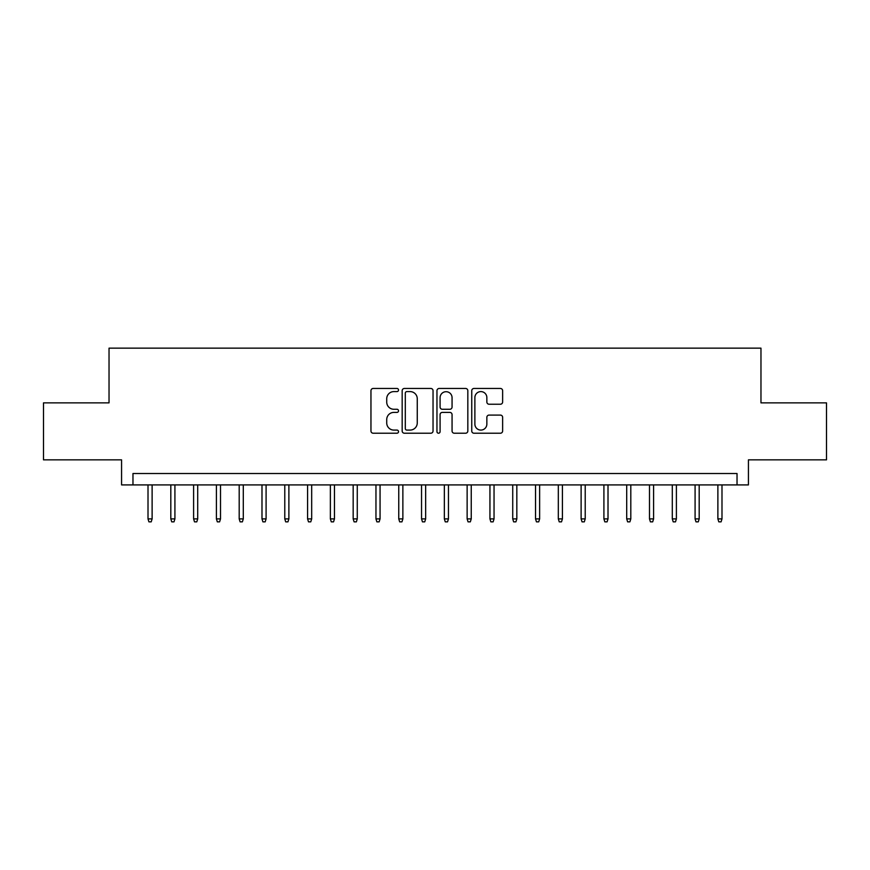 <?xml version="1.0" encoding="UTF-8"?>
<svg xmlns="http://www.w3.org/2000/svg" width="870" height="870" viewBox="0 0 870 870"><rect width="100%" height="100%" fill="white"/><g stroke="black" fill="none" stroke-linecap="round" stroke-linejoin="round"><path stroke-width="1.3" d="M398.525 390.032A1.566 1.566 0 0 0 396.959 388.466L373.187 388.466A2.24 2.24 0 0 0 370.957 390.695L370.957 430.976A2.24 2.24 0 0 0 373.187 433.216L396.959 433.216A1.566 1.566 0 0 0 398.525 431.65A1.566 1.566 0 0 0 396.959 430.084L393.882 430.084A7.156 7.156 0 0 1 386.726 422.918L386.726 419.568A7.156 7.156 0 0 1 393.882 412.402L396.959 412.402A1.566 1.566 0 0 0 398.525 410.836A1.566 1.566 0 0 0 396.959 409.27L393.882 409.27A7.156 7.156 0 0 1 386.726 402.114L386.726 398.754A7.156 7.156 0 0 1 393.882 391.598L396.959 391.598A1.566 1.566 0 0 0 398.525 390.032M500.391 404.235A2.24 2.24 0 0 0 502.632 401.994L502.632 390.695A2.24 2.24 0 0 0 500.391 388.466L473.987 388.466A2.24 2.24 0 0 0 471.747 390.695L471.747 430.976A2.24 2.24 0 0 0 473.987 433.216L500.391 433.216A2.24 2.24 0 0 0 502.632 430.976L502.632 417.328A2.24 2.24 0 0 0 500.391 415.088L489.092 415.088A2.24 2.24 0 0 0 486.852 417.328L486.852 424.092A5.981 5.981 0 0 1 480.871 430.084A5.981 5.981 0 0 1 474.879 424.092L474.879 397.579A5.981 5.981 0 0 1 480.871 391.598A5.981 5.981 0 0 1 486.852 397.579L486.852 401.994A2.24 2.24 0 0 0 489.092 404.235L500.391 404.235M737.031 484.916L748.428 484.916L748.428 459.849L826.5 459.849L826.5 402.864L760.967 402.864L760.967 348.152L109.033 348.152L109.033 402.864L43.5 402.864L43.5 459.849L121.572 459.849L121.572 484.916L737.031 484.916L737.031 473.519L132.969 473.519L132.969 484.916M433.042 390.695A2.24 2.24 0 0 0 430.802 388.466L404.398 388.466A2.24 2.24 0 0 0 402.168 390.695L402.168 430.976A2.24 2.24 0 0 0 404.398 433.216L430.802 433.216A2.24 2.24 0 0 0 433.042 430.976L433.042 390.695M439.198 388.466L465.602 388.466A2.24 2.24 0 0 1 467.832 390.695L467.832 430.976A2.24 2.24 0 0 1 465.602 433.216L454.303 433.216A2.24 2.24 0 0 1 452.063 430.976L452.063 414.642A2.24 2.24 0 0 0 449.823 412.402L442.33 412.402A2.24 2.24 0 0 0 440.089 414.642L440.089 431.65A1.566 1.566 0 0 1 438.523 433.216A1.566 1.566 0 0 1 436.957 431.65L436.957 390.695A2.24 2.24 0 0 1 439.198 388.466M406.866 391.598A1.566 1.566 0 0 0 405.3 393.164L405.3 428.518A1.566 1.566 0 0 0 406.866 430.084L410.107 430.084A7.156 7.156 0 0 0 417.263 422.918L417.263 398.754A7.156 7.156 0 0 0 410.107 391.598L406.866 391.598M452.063 397.688A5.981 5.981 0 0 0 446.071 391.707A5.981 5.981 0 0 0 440.089 397.688L440.089 407.029A2.24 2.24 0 0 0 442.33 409.27L449.823 409.27A2.24 2.24 0 0 0 452.063 407.029L452.063 397.688M152.119 518.89L151.206 521.848L148.922 521.848L148.009 518.89L152.119 518.89L152.119 484.916M148.009 518.89L148.009 484.916M174.913 518.89L174 521.848L171.716 521.848L170.814 518.89L174.913 518.89L174.913 484.916M170.814 518.89L170.814 484.916M197.708 518.89L196.794 521.848L194.51 521.848L193.608 518.89L197.708 518.89L197.708 484.916M193.608 518.89L193.608 484.916M220.501 518.89L219.588 521.848L217.315 521.848L216.402 518.89L220.501 518.89L220.501 484.916M216.402 518.89L216.402 484.916M243.295 518.89L242.382 521.848L240.109 521.848L239.196 518.89L243.295 518.89L243.295 484.916M239.196 518.89L239.196 484.916M266.089 518.89L265.176 521.848L262.903 521.848L261.99 518.89L266.089 518.89L266.089 484.916M261.99 518.89L261.99 484.916M288.883 518.89L287.97 521.848L285.697 521.848L284.784 518.89L288.883 518.89L288.883 484.916M284.784 518.89L284.784 484.916M311.678 518.89L310.764 521.848L308.491 521.848L307.578 518.89L311.678 518.89L311.678 484.916M307.578 518.89L307.578 484.916M334.471 518.89L333.558 521.848L331.285 521.848L330.372 518.89L334.471 518.89L334.471 484.916M330.372 518.89L330.372 484.916M357.265 518.89L356.363 521.848L354.079 521.848L353.166 518.89L357.265 518.89L357.265 484.916M353.166 518.89L353.166 484.916M380.06 518.89L379.157 521.848L376.873 521.848L375.96 518.89L380.06 518.89L380.06 484.916M375.96 518.89L375.96 484.916M402.864 518.89L401.951 521.848L399.667 521.848L398.754 518.89L402.864 518.89L402.864 484.916M398.754 518.89L398.754 484.916M425.658 518.89L424.745 521.848L422.461 521.848L421.548 518.89L425.658 518.89L425.658 484.916M421.548 518.89L421.548 484.916M448.452 518.89L447.539 521.848L445.255 521.848L444.342 518.89L448.452 518.89L448.452 484.916M444.342 518.89L444.342 484.916M471.246 518.89L470.333 521.848L468.049 521.848L467.136 518.89L471.246 518.89L471.246 484.916M467.136 518.89L467.136 484.916M494.04 518.89L493.127 521.848L490.843 521.848L489.94 518.89L494.04 518.89L494.04 484.916M489.94 518.89L489.94 484.916M516.834 518.89L515.921 521.848L513.637 521.848L512.735 518.89L516.834 518.89L516.834 484.916M512.735 518.89L512.735 484.916M539.628 518.89L538.715 521.848L536.442 521.848L535.529 518.89L539.628 518.89L539.628 484.916M535.529 518.89L535.529 484.916M562.422 518.89L561.509 521.848L559.236 521.848L558.322 518.89L562.422 518.89L562.422 484.916M558.322 518.89L558.322 484.916M585.216 518.89L584.303 521.848L582.03 521.848L581.116 518.89L585.216 518.89L585.216 484.916M581.116 518.89L581.116 484.916M608.01 518.89L607.097 521.848L604.824 521.848L603.91 518.89L608.01 518.89L608.01 484.916M603.91 518.89L603.91 484.916M630.804 518.89L629.891 521.848L627.618 521.848L626.704 518.89L630.804 518.89L630.804 484.916M626.704 518.89L626.704 484.916M653.598 518.89L652.685 521.848L650.412 521.848L649.498 518.89L653.598 518.89L653.598 484.916M649.498 518.89L649.498 484.916M676.392 518.89L675.49 521.848L673.206 521.848L672.293 518.89L676.392 518.89L676.392 484.916M672.293 518.89L672.293 484.916M699.186 518.89L698.284 521.848L696 521.848L695.086 518.89L699.186 518.89L699.186 484.916M695.086 518.89L695.086 484.916M721.991 518.89L721.078 521.848L718.794 521.848L717.88 518.89L721.991 518.89L721.991 484.916M717.88 518.89L717.88 484.916"/></g></svg>

